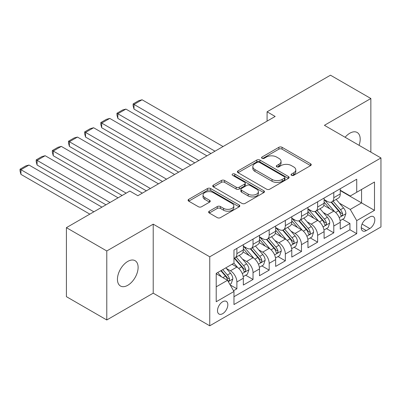 <?xml version="1.0" encoding="UTF-8"?>
<svg xmlns="http://www.w3.org/2000/svg" width="401" height="401" viewBox="0 0 401 401"><rect width="100%" height="100%" fill="white"/><g stroke="black" fill="none" stroke-linecap="round" stroke-linejoin="round"><path stroke-width="0.6" d="M291.517 175.327A1.569 0.907 0 0 0 293.738 175.327L310.58 165.603A2.241 1.293 0 0 0 311.236 164.686A2.241 1.293 0 0 0 310.58 163.768L282.043 147.297A2.241 1.293 0 0 0 278.875 147.297L262.028 157.022A1.569 0.907 0 0 0 261.572 157.663A1.569 0.907 0 0 0 262.028 158.3A1.569 0.907 0 0 0 264.249 158.3L266.429 157.042A7.173 4.14 0 0 1 276.575 157.042L278.956 158.415A7.173 4.14 0 0 1 281.056 161.347A7.173 4.14 0 0 1 278.956 164.275L276.775 165.533A1.569 0.907 0 0 0 276.314 166.174A1.569 0.907 0 0 0 276.775 166.816A1.569 0.907 0 0 0 278.991 166.816L281.171 165.558A7.173 4.14 0 0 1 291.321 165.558L293.697 166.926A7.173 4.14 0 0 1 295.798 169.859A7.173 4.14 0 0 1 293.697 172.786L291.517 174.044A1.569 0.907 0 0 0 291.056 174.686A1.569 0.907 0 0 0 291.517 175.327L291.517 174.044M127.779 285.286A14.616 8.441 120 0 0 137.327 272.404A14.616 8.441 120 0 0 135.087 260.69A14.616 8.441 120 0 0 127.779 261.412A14.616 8.441 120 0 0 118.23 274.294A14.616 8.441 120 0 0 120.47 286.008A14.616 8.441 120 0 0 127.779 285.286M359.045 145.307A14.616 8.441 120 0 0 357.166 132.475A14.616 8.441 120 0 0 349.857 133.197A14.616 8.441 120 0 0 345.116 137.267M222.665 313.682A7.308 4.221 120 0 0 227.442 307.241A7.308 4.221 120 0 0 226.324 301.382A7.308 4.221 120 0 0 222.665 301.742A7.308 4.221 120 0 0 217.893 308.184A7.308 4.221 120 0 0 219.011 314.043A7.308 4.221 120 0 0 222.665 313.682M209.277 211.182A2.241 1.293 0 0 0 208.62 212.099A2.241 1.293 0 0 0 209.277 213.011L217.282 217.638A2.241 1.293 0 0 0 220.455 217.638L239.161 206.836A2.241 1.293 0 0 0 239.818 205.919A2.241 1.293 0 0 0 239.161 205.006L210.625 188.53A2.241 1.293 0 0 0 207.452 188.53L188.746 199.332A2.241 1.293 0 0 0 188.089 200.244A2.241 1.293 0 0 0 188.746 201.162L198.42 206.746A2.241 1.293 0 0 0 201.588 206.746L209.593 202.119A2.241 1.293 0 0 0 210.249 201.207A2.241 1.293 0 0 0 209.593 200.289L204.801 197.523A5.995 3.464 0 0 1 203.041 195.071A5.995 3.464 0 0 1 206.746 191.873A5.995 3.464 0 0 1 213.282 192.625L232.069 203.472A5.995 3.464 0 0 1 233.823 205.919A5.995 3.464 0 0 1 230.119 209.116A5.995 3.464 0 0 1 223.583 208.37L220.455 206.56A2.241 1.293 0 0 0 217.282 206.56L209.277 211.182L209.277 213.011M153.217 224.159L106.781 250.971L66.406 227.658L66.406 296.665L106.781 319.973L153.217 293.166L209.748 325.802L209.748 256.8L153.217 224.159L153.217 293.166M370.855 152.124L370.855 98.511L324.419 125.318L380.95 157.954L209.748 256.8M370.855 98.511L330.479 75.198L267.086 111.799L267.086 121.122M66.406 227.658L129.799 191.056L137.874 195.718L275.161 116.46L267.086 111.799M266.59 189.172A2.241 1.293 0 0 0 269.758 189.172L288.464 178.37A2.241 1.293 0 0 0 289.121 177.453A2.241 1.293 0 0 0 288.464 176.54L259.928 160.064A2.241 1.293 0 0 0 256.76 160.064L238.054 170.866A2.241 1.293 0 0 0 237.397 171.778A2.241 1.293 0 0 0 238.054 172.696L266.59 189.172M233.207 175.663A1.569 0.907 0 0 1 234.801 175.889L234.801 174.024L263.813 190.771A2.241 1.293 0 0 1 264.47 191.688A2.241 1.293 0 0 1 263.813 192.6L245.106 203.402A2.241 1.293 0 0 1 241.933 203.402L213.397 186.926L213.397 185.097A2.241 1.293 0 0 0 212.741 186.014A2.241 1.293 0 0 0 213.397 186.926M213.397 185.097L221.407 180.475A2.241 1.293 0 0 1 224.575 180.475L236.149 187.157A2.241 1.293 0 0 0 239.322 187.157L244.63 184.089A2.241 1.293 0 0 0 245.287 183.177A2.241 1.293 0 0 0 244.63 182.26L232.58 175.302A1.569 0.907 0 0 1 232.124 174.661A1.569 0.907 0 0 1 233.091 173.823A1.569 0.907 0 0 1 234.801 174.024M233.527 290.72L236.881 288.785L230.179 284.916M226.364 268.444L230.42 270.785A9.138 5.273 60 0 1 236.881 281.978L243.342 278.244L243.342 285.051L253.031 279.457L245.683 275.216M242.515 259.121L246.57 261.462A9.138 5.273 60 0 1 253.031 272.65L259.492 268.921L259.492 275.728L269.181 270.134L261.833 265.893M258.67 249.793L262.725 252.139A9.138 5.273 60 0 1 269.181 263.327L275.642 259.597L275.642 266.404L285.337 260.81L277.983 256.565M274.82 240.47L278.875 242.811A9.138 5.273 60 0 1 285.337 254.003L291.793 250.269L291.793 257.081L301.487 251.482L294.139 247.242M290.971 231.146L295.026 233.487A9.138 5.273 60 0 1 301.487 244.675L307.948 240.946L307.948 247.753L317.637 242.159L310.289 237.918M307.121 221.818L311.176 224.164A9.138 5.273 60 0 1 317.637 235.352L324.098 231.623L324.098 238.43L333.787 232.836L333.787 226.029A9.138 5.273 -120 0 0 327.326 214.836L323.271 212.495M326.439 228.59L333.787 232.836M243.342 278.244A9.138 5.273 -120 0 0 236.881 267.056L232.034 264.259M259.492 268.921A9.138 5.273 -120 0 0 253.031 257.733L243.041 251.963M275.642 259.597A9.138 5.273 -120 0 0 269.181 248.404L259.196 242.64M291.793 250.269A9.138 5.273 -120 0 0 285.337 239.081L275.347 233.317M307.948 240.946A9.138 5.273 -120 0 0 301.487 229.758L291.497 223.989M324.098 231.623A9.138 5.273 -120 0 0 317.637 220.43L307.647 214.665M369.807 216.981L366.253 219.031A7.083 4.09 120 0 0 361.627 225.272A7.083 4.09 120 0 0 362.71 230.946A7.083 4.09 120 0 0 366.253 230.595L369.807 228.545A7.083 4.09 120 0 0 374.434 222.304A7.083 4.09 120 0 0 373.346 216.63A7.083 4.09 120 0 0 369.807 216.981M209.748 325.802L380.95 226.961L380.95 157.954M216.209 286.825L227.512 280.299L233.973 291.487L233.973 304.544L356.725 233.673L356.725 220.62L350.263 209.427L339.421 203.172M233.973 291.487L216.209 301.742L216.209 273.397L233.973 263.141L233.973 250.084L356.725 179.217L356.725 192.269L374.489 182.014L374.489 210.36L356.725 220.62M243.342 246.169L246.57 248.034A9.138 5.273 60 0 0 251.141 248.485L257.602 244.755A9.138 5.273 -120 0 0 259.492 240.575L259.492 235.352M259.492 236.846L262.725 238.71A9.138 5.273 60 0 0 267.292 239.161L273.753 235.432A9.138 5.273 -120 0 0 275.642 231.247L275.642 226.029M275.642 227.517L278.875 229.382A9.138 5.273 60 0 0 283.442 229.838L289.903 226.104A9.138 5.273 -120 0 0 291.793 221.923L291.793 216.7M291.793 218.194L295.026 220.059A9.138 5.273 60 0 0 299.592 220.51L306.053 216.781A9.138 5.273 -120 0 0 307.948 212.6L307.948 207.377M307.948 208.871L311.176 210.736A9.138 5.273 60 0 0 315.742 211.187L322.203 207.457A9.138 5.273 -120 0 0 324.098 203.272L324.098 198.054M233.973 296.71L349.938 229.758L349.938 223.507L340.248 229.106L340.248 222.299A9.138 5.273 -120 0 0 333.787 211.106L323.797 205.342M324.098 199.543L327.326 201.407A9.138 5.273 -120 0 0 331.898 201.863A9.138 5.273 -120 0 0 333.787 197.678L333.787 192.455M331.898 201.863L338.359 198.134A9.138 5.273 -120 0 0 340.248 193.949L340.248 188.726M236.881 248.404L236.881 253.627A9.138 5.273 60 0 1 234.986 257.813A9.138 5.273 60 0 1 233.973 258.179M234.986 257.813L241.447 254.079A9.138 5.273 -120 0 0 243.342 249.898L243.342 244.675M253.031 239.081L253.031 244.304A9.138 5.273 60 0 1 251.141 248.485M269.181 229.758L269.181 234.976A9.138 5.273 60 0 1 267.292 239.161M285.337 220.43L285.337 225.653A9.138 5.273 60 0 1 283.442 229.838M301.487 211.106L301.487 216.329A9.138 5.273 60 0 1 299.592 220.51M317.637 201.783L317.637 207.006A9.138 5.273 60 0 1 315.742 211.187M317.637 235.352L317.637 242.159M301.487 244.675L301.487 251.482M285.337 254.003L285.337 260.81M269.181 263.327L269.181 270.134M253.031 272.65L253.031 279.457M236.881 281.978L236.881 288.785M227.512 280.299L216.209 273.768M350.263 209.427L361.567 202.901L361.567 189.472L374.489 182.014M340.248 190.59L374.489 210.36M340.248 190.219L350.263 195.999L356.725 192.269M106.781 250.971L106.781 319.973M342.589 219.267L349.938 223.507M349.938 229.758L356.725 233.673M292.144 175.548L293.697 174.651A7.173 4.14 0 0 0 295.798 171.723L295.798 169.859M281.056 161.347L281.056 163.212A7.173 4.14 0 0 1 278.956 166.139L277.402 167.037M310.549 165.618L282.043 149.162A2.241 1.293 0 0 0 278.875 149.162L262.655 158.525M288.434 178.385L259.928 161.929A2.241 1.293 0 0 0 256.76 161.929L238.079 172.711M284.504 178.094A1.569 0.907 0 0 0 284.961 177.453A1.569 0.907 0 0 0 284.504 176.816L259.452 162.35A1.569 0.907 0 0 0 257.236 162.35L254.936 163.678A7.173 4.14 0 0 0 252.836 166.605A7.173 4.14 0 0 0 254.936 169.538L272.058 179.422A7.173 4.14 0 0 0 282.204 179.422L284.504 178.094L284.504 179.959A1.569 0.907 0 0 0 284.961 179.317L284.961 177.453M252.836 166.605L252.836 168.475A7.173 4.14 0 0 0 254.936 171.402L254.936 169.538M284.504 179.959L282.204 181.287A7.173 4.14 0 0 1 272.058 181.287L254.936 171.402M213.427 186.946L221.407 182.34L221.407 180.475M245.287 183.177L245.287 185.041A2.241 1.293 0 0 1 244.63 185.954L239.322 189.021A2.241 1.293 0 0 1 236.149 189.021L224.575 182.34A2.241 1.293 0 0 0 221.407 182.34M234.801 175.889L263.783 192.62M248.159 194.089A5.995 3.464 0 0 0 254.695 194.841A5.995 3.464 0 0 0 258.394 191.643A5.995 3.464 0 0 0 256.64 189.192L250.018 185.372A2.241 1.293 0 0 0 246.851 185.372L241.537 188.44A2.241 1.293 0 0 0 240.881 189.352A2.241 1.293 0 0 0 241.537 190.269L248.159 194.089L248.159 195.954A5.995 3.464 0 0 0 254.695 196.706A5.995 3.464 0 0 0 258.394 193.508L258.394 191.643M240.881 189.352L240.881 191.217A2.241 1.293 0 0 0 241.537 192.134L241.537 190.269M248.159 195.954L241.537 192.134M233.823 205.919L233.823 207.783A5.995 3.464 0 0 1 230.119 210.986A5.995 3.464 0 0 1 223.583 210.234L220.455 208.425A2.241 1.293 0 0 0 217.282 208.425L209.307 213.031M203.041 195.071L203.041 196.941A5.995 3.464 0 0 0 204.801 199.387L204.801 197.523M209.563 202.139L204.801 199.387M239.131 206.851L210.625 190.395A2.241 1.293 0 0 0 207.452 190.395L188.776 201.177M340.113 220.695L344.289 218.289L345.903 213.623A6.055 3.494 -120 0 0 343.542 207.944L336.163 199.397M214.996 151.197L133.999 104.43L142.074 99.769L223.071 146.53M334.685 211.698L325.933 201.563A17.474 10.09 -120 0 0 324.098 199.643M133.999 109.092L133.107 105.784L133.107 103.919L133.999 104.43L133.999 109.092L210.956 153.528M329.888 208.856L324.99 203.187A14.506 8.376 -120 0 0 324.098 202.214M331.071 202.189L338.539 210.831A6.055 3.494 60 0 1 340.695 215.001L341.136 215.718L341.953 215.603L342.499 214.941L342.634 213.883A6.055 3.494 -120 0 0 340.474 209.713L333.096 201.167M331.512 202.049L339.532 211.337A3.083 1.779 60 0 1 340.309 212.54L342.634 213.883M133.107 103.919L138.761 100.656L142.074 99.769M323.963 230.024L328.133 227.613L329.747 222.951A6.055 3.494 -120 0 0 327.391 217.267L320.013 208.72M198.846 160.52L117.844 113.754L125.924 109.092L206.921 155.859M318.534 221.021L309.783 210.891A17.474 10.09 -120 0 0 307.948 208.971M117.844 118.42L116.957 115.107L116.957 113.242L117.844 113.754L117.844 118.42L194.806 162.851M313.737 218.179L308.84 212.51A14.506 8.376 -120 0 0 307.948 211.538M314.92 211.512L322.384 220.159A6.055 3.494 60 0 1 324.544 224.324L324.985 225.046L325.802 224.931L326.349 224.264L326.484 223.207A6.055 3.494 -120 0 0 324.324 219.036L316.945 210.495M315.361 211.372L323.381 220.66A3.083 1.779 60 0 1 324.158 221.863L326.484 223.207M116.957 113.242L122.611 109.979L125.924 109.092M307.813 239.347L311.983 236.936L313.597 232.274A6.055 3.494 -120 0 0 311.241 226.59L303.863 218.049M182.691 169.844L101.694 123.082L109.769 118.42L190.766 165.182M302.384 230.349L293.632 220.214A17.474 10.09 -120 0 0 291.793 218.294M101.694 127.744L100.806 124.435L100.806 122.566L101.694 123.082L101.694 127.744L178.656 172.174M297.582 227.502L292.69 221.838A14.506 8.376 -120 0 0 291.793 220.861M298.77 220.841L306.234 229.482A6.055 3.494 60 0 1 308.394 233.653L308.835 234.369L309.652 234.254L310.199 233.588L310.329 232.53A6.055 3.494 -120 0 0 308.174 228.364L300.795 219.818M299.211 220.7L307.231 229.984A3.083 1.779 60 0 1 308.008 231.192L310.329 232.53M100.806 122.566L106.46 119.303L109.769 118.42M291.657 248.67L295.833 246.264L297.447 241.597A6.055 3.494 -120 0 0 295.091 235.913L287.712 227.372M166.54 179.167L85.543 132.405L93.618 127.744L174.615 174.505M286.234 239.673L277.482 229.537A17.474 10.09 -120 0 0 275.642 227.618M85.543 137.067L84.656 133.759L84.656 131.894L85.543 132.405L85.543 137.067L162.505 181.503M281.432 236.831L276.54 231.161A14.506 8.376 -120 0 0 275.642 230.189M282.62 230.164L290.083 238.806A6.055 3.494 60 0 1 292.244 242.976L292.68 243.693L293.502 243.577L294.048 242.911L294.179 241.858A6.055 3.494 -120 0 0 292.023 237.688L284.64 229.141M283.056 230.024L291.081 239.307A3.083 1.779 60 0 1 291.858 240.515L294.179 241.858M84.656 131.894L90.31 128.631L93.618 127.744M275.507 257.998L279.682 255.587L281.296 250.926A6.055 3.494 -120 0 0 278.941 245.242L271.557 236.695M150.39 188.495L69.393 141.728L77.468 137.067L158.465 183.833M270.079 248.996L261.327 238.866A17.474 10.09 -120 0 0 259.492 236.946M69.393 146.395L68.506 143.082L68.506 141.217L69.393 141.728L69.393 146.395L146.35 190.826M265.282 246.154L260.384 240.485A14.506 8.376 -120 0 0 259.492 239.512M266.47 239.487L273.933 248.129A6.055 3.494 60 0 1 276.088 252.299L276.53 253.021L277.347 252.906L277.898 252.239L278.028 251.181A6.055 3.494 -120 0 0 275.868 247.011L268.49 238.47M266.906 239.347L274.926 248.635A3.083 1.779 60 0 1 275.703 249.838L278.028 251.181M68.506 141.217L74.155 137.954L77.468 137.067M259.357 267.322L263.532 264.911L265.146 260.249A6.055 3.494 -120 0 0 262.785 254.565L255.407 246.024M126.165 193.157L53.243 151.057L61.318 146.395L142.315 193.157M253.928 258.324L245.176 248.189A17.474 10.09 -120 0 0 243.342 246.269M53.243 155.718L52.351 152.405L52.351 150.54L53.243 151.057L53.243 155.718L122.125 195.487M249.131 255.477L244.234 249.813A14.506 8.376 -120 0 0 243.342 248.836M250.314 248.815L257.783 257.457A6.055 3.494 60 0 1 259.938 261.627L260.379 262.344L261.196 262.229L261.743 261.562L261.878 260.505A6.055 3.494 -120 0 0 259.718 256.339L252.339 247.793M250.755 248.675L258.775 257.958A3.083 1.779 60 0 1 259.552 259.166L261.878 260.505M52.351 150.54L58.005 147.277L61.318 146.395M243.206 276.645L247.377 274.239L248.991 269.572A6.055 3.494 -120 0 0 246.635 263.888L239.257 255.347M110.014 202.48L37.087 160.38L45.168 155.718L118.089 197.818M237.778 267.647L233.913 263.171M37.087 165.042L36.2 161.733L36.2 159.869L37.087 160.38L37.087 165.042L105.974 204.811M232.981 264.805L232.349 264.079M234.164 258.139L241.628 266.78A6.055 3.494 60 0 1 243.788 270.951L244.229 271.667L245.046 271.552L245.592 270.886L245.728 269.833A6.055 3.494 -120 0 0 243.567 265.662L236.189 257.116M234.605 257.998L242.625 267.282A3.083 1.779 60 0 1 243.402 268.49L245.728 269.833M36.2 159.869L41.854 156.606L45.168 155.718M229.853 284.354L231.227 283.562L232.841 278.901A6.055 3.494 -120 0 0 230.485 273.216L225.838 267.838M93.859 211.808L20.937 169.703L29.012 165.042L101.934 207.142M221.502 276.825L217.763 272.5M20.937 174.37L20.05 171.057L20.05 169.192L20.937 169.703L20.937 174.37L89.824 214.139M216.826 274.129L216.209 273.412M220.831 270.725L225.477 276.104A6.055 3.494 60 0 1 227.638 280.274L228.079 280.991L228.896 280.875L229.442 280.214L229.572 279.156A6.055 3.494 -120 0 0 227.417 274.986L222.771 269.607M221.207 270.51L226.475 276.61A3.083 1.779 60 0 1 227.252 277.813L229.572 279.156M20.05 169.192L25.704 165.929L29.012 165.042M230.42 270.785L236.881 267.056M246.57 261.462L253.031 257.733M262.725 252.139L269.181 248.404M278.875 242.811L285.337 239.081M295.026 233.487L301.487 229.758M311.176 224.164L317.637 220.43M327.326 214.836L333.787 211.106M333.787 197.678L340.248 193.949M236.881 253.627L243.342 249.898M253.031 244.304L259.492 240.575M269.181 234.976L275.642 231.247M285.337 225.653L291.793 221.923M301.487 216.329L307.948 212.6M317.637 207.006L324.098 203.272M333.787 226.029L340.248 222.299M362.063 224.074L369.807 228.545M361.246 227.708L366.253 230.595M293.697 174.651L293.697 172.786M276.775 166.816L276.775 165.533M278.956 166.139L278.956 164.275M262.028 158.3L262.028 157.022M278.875 149.162L278.875 147.297M282.043 149.162L282.043 147.297M310.58 165.603L310.58 163.768M238.054 172.696L238.054 170.866M256.76 161.929L256.76 160.064M259.928 161.929L259.928 160.064M288.464 178.37L288.464 176.54M272.058 181.287L272.058 179.422M282.204 181.287L282.204 179.422M224.575 182.34L224.575 180.475M236.149 189.021L236.149 187.157M239.322 189.021L239.322 187.157M244.63 185.954L244.63 184.089M263.813 192.6L263.813 190.771M217.282 208.425L217.282 206.56M220.455 208.425L220.455 206.56M223.583 210.234L223.583 208.37M209.593 202.119L209.593 200.289M188.746 201.162L188.746 199.332M207.452 190.395L207.452 188.53M210.625 190.395L210.625 188.53M239.161 206.836L239.161 205.006M339.191 217.593L345.862 213.743M325.933 201.563L326.765 201.086M340.474 209.713L343.542 207.944M335.652 212.5L338.539 210.831M323.041 226.916L329.712 223.066M309.783 210.891L310.615 210.41M324.324 219.036L327.391 217.267M319.497 221.823L322.384 220.159M306.885 236.244L313.557 232.39M293.632 220.214L294.464 219.733M308.174 228.364L311.241 226.59M303.346 231.146L306.234 229.482M290.735 245.567L297.407 241.718M277.482 229.537L278.314 229.061M292.023 237.688L295.091 235.913M287.196 240.475L290.083 238.806M274.585 254.891L281.256 251.041M261.327 238.866L262.159 238.384M275.868 247.011L278.941 245.242M271.046 249.798L273.933 248.129M258.434 264.219L265.106 260.364M245.176 248.189L246.008 247.708M259.718 256.339L262.785 254.565M254.896 259.121L257.783 257.457M242.284 273.542L248.956 269.693M243.567 265.662L246.635 263.888M238.74 268.449L241.628 266.78M228.279 281.627L232.801 279.016M227.417 274.986L230.485 273.216M222.866 277.612L225.477 276.104"/></g></svg>
